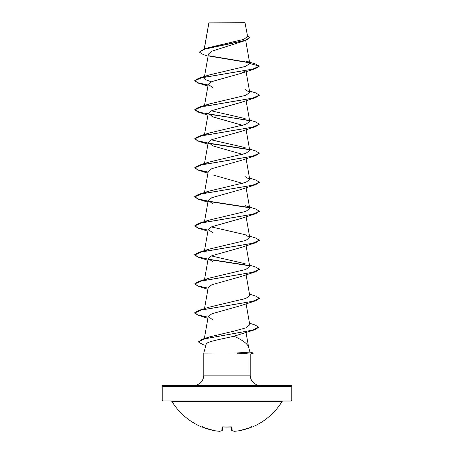 <?xml version="1.0" encoding="UTF-8"?>
<svg xmlns="http://www.w3.org/2000/svg" width="454" height="454" viewBox="0 0 454 454"><rect width="100%" height="100%" fill="white"/><g stroke="black" fill="none" stroke-linecap="round" stroke-linejoin="round"><path stroke-width="0.68" d="M231.863 430.591A0.488 0.443 -69.1 0 0 232.204 430.693A64.655 24.647 84.6 0 0 234.423 431.294A64.655 59.508 77.1 0 0 239.633 430.693L239.616 430.698A64.786 64.536 0 0 0 251.181 427.265L252.129 427.078A0.488 0.488 0 0 1 251.726 427.066M252.129 427.078A64.786 64.786 0 0 0 282.065 401.501L171.935 401.501A64.786 64.786 0 0 0 201.871 427.078L202.819 427.265A64.786 64.536 0 0 0 214.367 430.693L214.384 430.698A64.655 59.508 -77.1 0 0 219.577 431.294A64.655 24.647 -84.6 0 0 221.796 430.693L222.097 427.265L223.073 426.97A64.786 59.854 0 0 0 230.927 426.97L231.903 427.265L232.204 430.693A0.488 0.477 -5 0 1 231.682 430.279A0.488 0.488 0 0 0 231.994 430.67L234.287 431.294A0.488 0.448 -80.9 0 0 234.423 431.294L234.383 431.3M290.81 385.491L163.19 385.491L290.81 385.491A0.97 0.97 0 0 1 291.786 386.462L291.786 400.07A0.97 0.97 0 0 1 290.81 401.041L171.113 401.041A0.97 0.97 0 0 1 171.935 401.501M290.81 401.041L282.887 401.041A0.97 0.97 0 0 0 282.065 401.501M163.19 401.041A0.97 0.97 0 0 1 162.214 400.07L291.786 400.07M208.085 56.148L203.165 54.531L199.317 52.096L203.84 49.157L208.42 47.698L243.764 39.385L247.623 36.485L244.99 22.7L208.846 22.865M245.234 22.944L208.874 22.984L204.317 49.009M249.95 352.094L253.253 352.979L236.795 352.979L249.95 352.094L248.542 346.833C247.18 343.508 242.322 339.972 233.952 336.232C221.893 339.019 206.252 341.652 206.173 344.166L203.784 353.099L236.795 352.979M163.19 385.491A0.97 0.97 0 0 0 162.214 386.462L162.214 400.07M260.585 385.491A10.368 10.368 0 0 1 250.216 375.123L203.784 375.123A10.368 10.368 0 0 1 193.415 385.491M203.784 353.099L203.784 375.123M236.977 353.099L250.216 354.029L250.216 375.123M199.317 52.096L204.584 49.174L245.796 40.406L211.916 51.177L208.454 54.054L204.419 76.93M245.501 70.801L240.836 73.434L211.848 81.595L208.233 84.313L213.164 87.945M259.382 95.261L255.596 97.638L240.836 102.456L211.859 110.611L208.233 113.335L213.164 116.967L242.64 125.338M249.501 120.009L255.591 121.899L259.393 124.158L255.596 126.66L240.836 131.478L211.859 139.633L208.233 142.357L213.164 145.989L242.64 154.36M249.501 149.031L255.596 150.927L259.393 153.185L255.596 155.682L240.836 160.5L211.853 168.661L208.238 171.385L204.419 193.024M213.164 175.017L242.64 183.382M259.382 182.326L255.591 184.71L240.836 189.528L211.842 197.689L208.238 200.407L213.164 204.039M259.382 211.354L255.591 213.732L240.836 218.55L211.842 226.711L208.238 229.429L213.164 233.061M259.382 240.376L255.596 242.754L240.836 247.572L211.842 255.733L208.233 258.451L213.164 262.083M259.382 269.398L255.596 271.776L240.836 276.594L211.853 284.754L208.238 287.478L204.374 309.373M259.382 298.42L255.596 300.803L240.836 305.621L211.859 313.776L208.233 316.5L213.164 320.132M258.684 327.3L254.683 329.786L233.952 336.232M205.39 338.644L209.056 337.033L234.883 330.904L245.926 327.845L249.779 324.769L246.085 303.805M249.501 294.147L255.591 296.042L259.393 298.301L252.526 301.365L198.404 310.553L208.857 307.239L245.835 298.471L249.745 295.554L246.085 274.778M204.374 280.345L204.249 281.043L204.697 280.283M205.049 279.97L208.857 278.217L245.835 269.449L249.745 266.532L246.085 245.756M245.149 263.706L211.36 255.942M204.374 251.323L204.249 252.021L208.851 249.189L245.818 240.433L249.745 237.51L245.143 234.678L211.365 226.921M205.049 221.927L208.857 220.167L245.847 211.399L249.745 208.482L246.085 187.712M204.374 193.279L204.249 193.972L204.697 193.211M205.049 192.905L208.857 191.145L245.83 182.383L249.745 179.461L245.143 176.634M205.049 163.877L208.851 162.123L245.824 153.361L249.745 150.439L246.085 129.662M245.143 147.612L211.36 139.849M204.374 135.23L204.249 135.928L204.692 135.167M205.049 134.855L208.851 133.101L245.841 124.334L249.745 121.417L246.085 100.64M245.143 118.585L211.36 110.827M204.374 106.208L204.249 106.906L204.692 106.145M205.049 105.833L208.851 104.074L245.83 95.312L249.751 92.389L245.143 89.563M211.36 81.805L205.929 79.836L204.255 77.878L204.692 77.123M205.049 76.811L208.857 75.052L245.466 66.42L249.762 63.532L245.773 61.001L255.392 63.986L259.393 66.114L249.762 63.532M249.428 62.8L209.703 56.154M245.796 40.406L249.938 37.637L247.396 35.185M240.836 73.434L255.596 68.616L259.393 66.114L252.526 69.178L198.404 78.366L194.607 80.869L198.404 83.127L208.074 85.238M249.081 62.487L209.3 55.831M203.84 49.157L245.285 40.332L249.938 37.393M255.596 68.616L201.474 77.804L194.607 80.869M255.596 97.638L201.474 106.826L194.607 109.891L198.404 112.149L249.308 120.656M255.596 126.66L201.474 135.848L194.607 138.913L198.404 141.171L208.074 143.288M208.499 143.362L249.303 149.678M255.596 155.682L201.474 164.876L194.607 167.94L198.404 170.199L208.074 172.31M255.591 184.71L201.468 193.898L194.607 196.962L198.409 199.221L208.074 201.332M208.499 201.406L249.308 207.728M255.591 213.732L201.474 222.92L194.607 225.984L198.404 228.243L207.915 231.245M255.596 242.754L201.474 251.942L194.607 255.006L198.404 257.265L207.915 260.267M208.499 259.455L249.308 265.772M255.596 271.776L201.474 280.969L194.607 284.028L198.404 286.287L207.915 289.289M255.596 300.803L201.474 309.991L194.607 313.056L198.404 315.314L207.915 318.316M254.683 329.786L204.419 338.888L198.358 341.919L202.666 344.501L205.821 345.488M194.618 80.744L198.375 82.878L208.114 85.006M249.501 90.987L255.591 92.877L259.393 95.136L252.532 98.2L198.409 107.388L194.607 109.891M194.618 109.772L200.237 112.41L214.384 115.055L248.951 120.344M259.393 124.158L252.526 127.222L198.404 136.416L194.607 138.913M194.618 138.793L198.375 140.922L208.114 143.05M208.341 143.095L248.951 149.366M259.393 153.185L252.526 156.25L198.404 165.438L194.607 167.94M194.618 167.815L198.375 169.944L208.114 172.077M249.501 178.059L255.596 179.949L259.393 182.207L252.526 185.272L198.404 194.46L194.607 196.718L198.182 198.909L208.114 201.099M208.341 201.139L248.951 207.416M245.143 205.656L255.596 208.971L259.393 211.229L252.526 214.294L198.404 223.482L194.607 225.984M194.618 225.865L198.375 227.993L208.114 230.121M249.501 236.103L255.596 237.992L259.393 240.251L252.526 243.316L198.404 252.503L194.607 254.768L198.182 256.958L208.114 259.143M208.341 259.189L248.951 265.459M249.501 265.125L255.596 267.02L259.393 269.279L252.532 272.338L198.409 281.531L194.607 284.028M194.618 283.909L198.375 286.037L208.114 288.171M198.404 310.553L194.607 312.812L198.182 315.002L208.114 317.193M249.507 323.214L255.006 324.945L258.695 327.181L252.242 330.2L202.263 339.257L198.358 341.919M236.977 353.218L253.253 352.979M231.398 427.044L231.682 430.261A0.488 0.477 -5 0 0 231.682 430.279A0.488 0.488 0 0 0 231.994 430.67M222.602 427.044L222.318 430.261A0.488 0.477 -175 0 1 221.796 430.693A0.488 0.443 -110.9 0 0 222.006 430.67A0.488 0.488 0 0 0 222.318 430.279A0.488 0.488 0 0 1 222.006 430.67L219.713 431.294A0.488 0.448 -99.1 0 1 219.577 431.294L219.617 431.3M234.151 431.249A0.488 0.448 -80.9 0 0 234.287 431.294A0.488 0.488 0 0 0 234.395 431.3L239.616 430.698A0.488 0.488 0 0 0 239.633 430.693L251.3 427.225M231.381 426.862L223.073 426.97M219.849 431.249A0.488 0.448 -99.1 0 1 219.713 431.294A0.488 0.488 0 0 1 219.605 431.3L214.384 430.698A0.488 0.488 0 0 0 214.384 430.698L202.058 426.998L214.367 430.693A0.488 0.488 0 0 0 214.384 430.698M291.786 386.462L162.214 386.462M231.415 426.987A0.488 0.448 -5 0 0 231.903 427.265M222.585 426.987A0.488 0.448 -175 0 1 222.097 427.265M208.829 22.904L204.221 49.038M245.705 40.44L249.751 63.384M204.374 77.186L204.249 77.878M246.085 71.618L249.751 92.395M208.233 84.313L204.419 105.958M208.233 113.335L204.419 134.98M208.233 142.363L204.419 164.002M246.085 158.684L249.751 179.461M208.233 200.407L204.419 222.051M246.085 216.734L249.751 237.51M208.233 229.429L204.419 251.073M208.233 258.451L204.419 280.095M208.233 316.5L204.323 338.667M246.028 332.493L248.582 347.004M207.915 86.129L198.404 83.127M207.915 115.151L198.404 112.149M207.915 144.173L198.404 141.171M207.915 173.195L198.404 170.199M207.915 202.223L198.409 199.221M209.056 337.027L202.263 339.257M208.857 278.217L198.409 281.531M208.851 249.189L198.404 252.503M208.857 220.167L198.404 223.482M208.857 191.145L198.404 194.46M208.851 162.123L198.404 165.438M208.851 133.096L198.404 136.416M208.851 104.074L198.409 107.388M208.857 75.052L198.404 78.366M250.216 354.035L253.253 353.218M231.495 427.078L222.619 426.862M251.448 426.709L251.942 426.998L251.181 427.271L239.633 430.693A0.488 0.488 0 0 0 239.633 430.693M201.871 427.078L202.507 426.817M202.552 426.709L202.058 426.998M223.073 427.004L222.505 427.078"/></g></svg>
